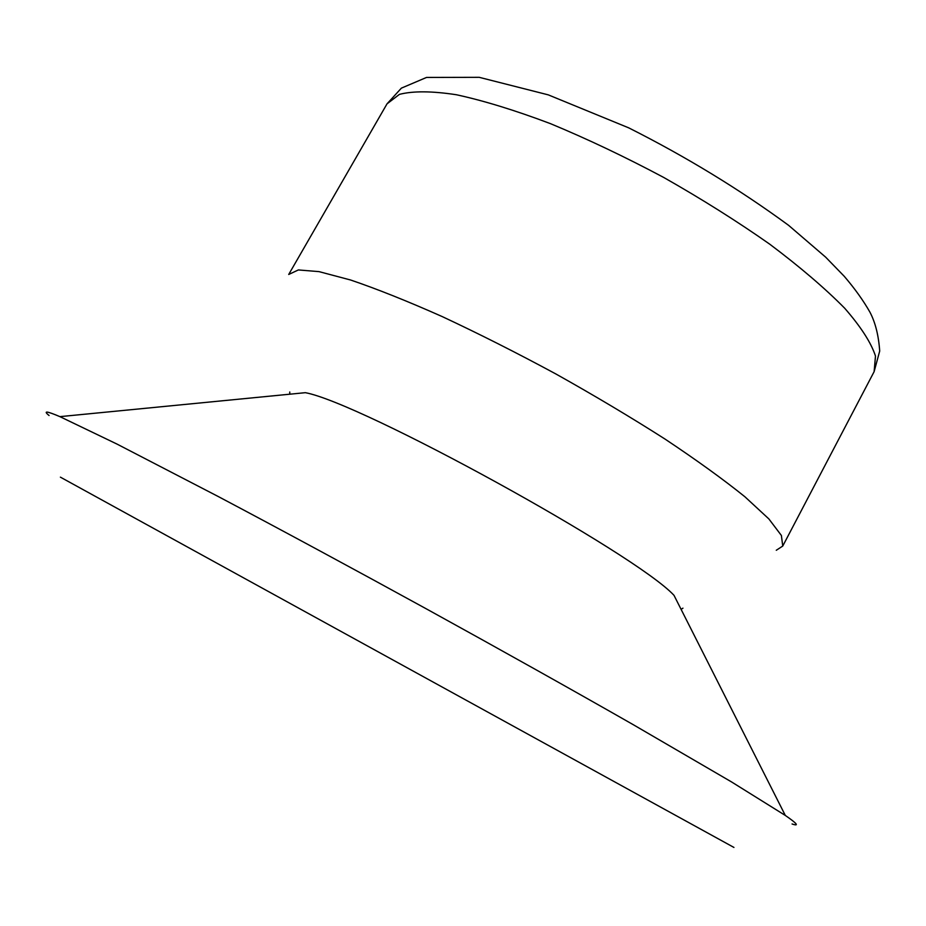 <?xml version="1.0" encoding="UTF-8"?>
<svg xmlns="http://www.w3.org/2000/svg" width="926" height="926" viewBox="0 0 926 926"><rect width="100%" height="100%" fill="white"/><g stroke="black" fill="none" stroke-linecap="round" stroke-linejoin="round"><path stroke-width="1.39" d="M733.948 847.44L60.398 477.156M792.066 823.966C799.474 826.49 797.217 823.642 785.306 815.436L731.552 781.938L633.037 724.56C572.256 689.882 500.839 649.89 426.504 608.949C352.1 568.124 280.069 529.244 218.212 496.51L116.989 444.075L59.912 416.642C46.601 410.982 42.99 410.6 49.078 415.508M785.306 815.436L674.012 595.349C635.143 553.447 361.568 403.041 305.36 392.682L59.912 416.642M776.277 550.264L782.748 546.062L781.394 535.483L768.881 518.942L744.898 496.764C723.345 479.413 696.722 460.187 665.03 439.074C630.976 417.348 594.538 395.622 555.727 373.884C516.581 352.76 478.719 333.649 442.119 316.542C407.313 301.077 376.813 288.9 350.63 280.011L319.042 271.631L298.369 269.941L288.715 274.466L387.01 103.862L399.43 94.371C412.938 90.887 431.921 91.014 456.379 94.741C483.777 100.679 515.134 110.321 550.449 123.644C587.327 138.946 625.085 156.876 663.722 177.456C701.792 199.055 737.165 221.314 769.842 244.256C800.018 266.931 824.962 288.252 844.662 308.196C860.914 326.855 871.192 342.817 875.487 356.082L874.121 371.662L782.748 546.062M681.085 609.32L682.948 608.162M289.78 394.198L289.757 391.999M874.121 371.662L879.7 351.047C878.624 335.513 875.383 322.584 869.989 312.259C863.414 300.649 854.814 288.634 844.199 276.249L825.645 257.15L788.582 225.319C739.446 189.298 686.166 156.807 628.754 127.869L548.261 94.857L479.205 77.321L426.539 77.437L401.386 88.132L387.01 103.862"/></g></svg>
